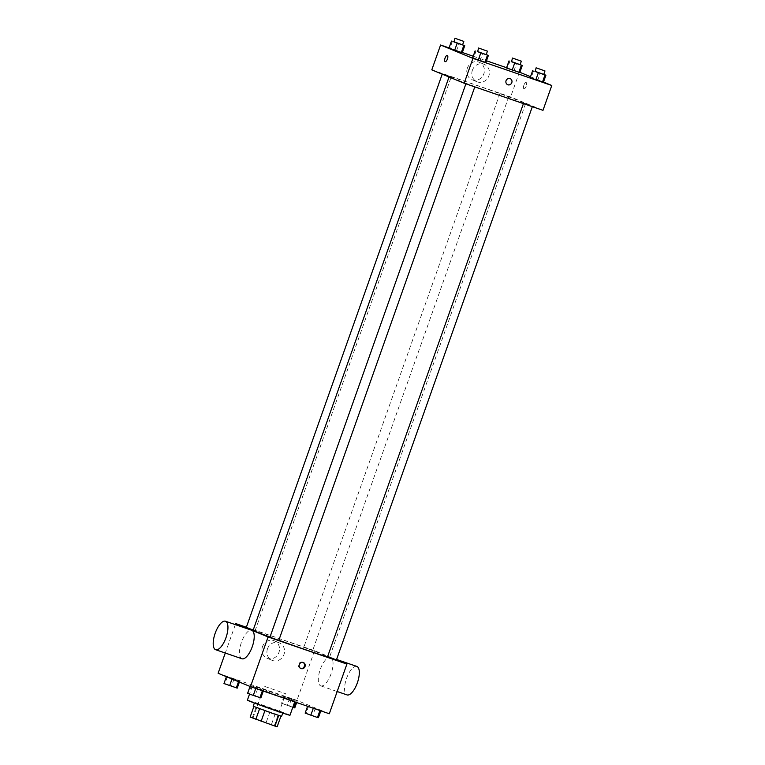 <?xml version="1.0" encoding="UTF-8"?>
<svg xmlns="http://www.w3.org/2000/svg" width="765" height="765" viewBox="0 0 765 765"><rect width="100%" height="100%" fill="white"/><g stroke="black" fill="none" stroke-linecap="round" stroke-linejoin="round"><path stroke-width="0.57" stroke-dasharray="3.83 2.87" d="M265.111 686.568L285.622 693.731L265.111 686.568M253.798 718.517L274.31 725.679L253.798 718.517M256.132 707.07L280.937 716.097L256.132 707.07L252.354 717.713L277.169 726.75M252.354 717.713L250.145 717.063M253.225 706.229L281.625 716.289M274.08 709.939L282.887 712.741L278.804 711.048L254.477 702.681L274.08 709.939M269.949 711.823L266.182 722.476M275.257 713.755L271.489 724.407M289.983 715.256A22.596 0.488 19.5 0 0 268.85 707.243A22.596 0.488 19.5 0 0 247.382 700.166M254.009 686.731A22.596 0.488 19.5 0 0 277.752 695.452A22.596 0.488 19.5 0 0 295.013 701.056A22.596 0.488 19.5 0 0 273.87 693.052A22.596 0.488 19.5 0 0 252.412 685.966A22.596 0.488 19.5 0 0 254.009 686.731M320.937 710.57L307.664 706.009L320.841 710.838M297.298 700.807L284.025 696.236L297.298 700.807L284.025 696.236L297.298 700.807L296.686 702.538M218.111 673.267L296.935 700.377L329.304 713.755M263.389 690.776L250.117 686.215L263.294 691.053M239.761 681.013L226.488 676.451L239.761 681.013L226.488 676.451L239.761 681.013L239.388 682.055M269.988 637.044A40.526 0.88 19.5 0 0 278.823 640.276M327.487 656.925A40.526 0.88 19.5 0 0 329.505 657.345A40.526 0.88 19.5 0 0 291.599 642.992A40.526 0.88 19.5 0 0 253.11 630.293M246.368 627.243L314.53 650.68L336.476 659.755M304.154 647.419L312.703 650.403L304.154 647.419M336.332 660.166L327.458 657.02M278.795 640.372L269.921 637.235M246.282 627.472L253.205 630.006M314.53 650.68L296.935 700.377M235.333 624.623L225.283 653.033M262.481 646.721A9.448 8.711 112.5 0 0 267.109 658.283A9.448 8.711 112.5 0 0 278.766 652.88A9.448 8.711 112.5 0 0 274.329 640.821A9.448 8.711 112.5 0 0 262.481 646.721M320.64 685.823A15.061 5.833 -71 0 0 320.774 685.87A15.061 5.833 -71 0 0 331.178 673.525A15.061 5.833 -71 0 0 330.566 657.384A15.061 5.833 -71 0 0 320.219 669.566A15.061 5.833 -71 0 0 320.64 685.823M241.95 658.761A15.061 5.833 109 0 1 241.338 642.619A15.061 5.833 109 0 1 251.752 630.274M356.844 666.42A15.061 5.833 -71 0 0 346.488 678.603A15.061 5.833 -71 0 0 346.918 694.859M267.501 648.797A9.448 8.711 112.5 0 0 272.13 660.358A9.448 8.711 112.5 0 0 283.786 654.955A9.448 8.711 112.5 0 0 279.349 642.896A9.448 8.711 112.5 0 0 267.501 648.797M300.559 668.476A3.299 3.041 -67.5 0 1 298.599 664.316A3.299 3.041 -67.5 0 1 303.064 662.423M452.048 77.944A40.526 0.88 19.5 0 0 494.649 93.579A40.526 0.88 19.5 0 0 525.593 103.619A40.526 0.88 19.5 0 0 487.688 89.266A40.526 0.88 19.5 0 0 449.189 76.567A40.526 0.88 19.5 0 0 452.048 77.944M450.91 76.73L442.371 73.746L450.91 76.73M523.872 103.457L532.411 106.44L523.872 103.457M466.334 83.672L474.874 86.655L466.334 83.672M500.243 93.693L508.782 96.677L500.243 93.693M431.795 69.854L510.618 96.964L542.987 110.342M514.099 70.428L507.463 68.142L514.099 70.428L516.614 63.323L520.133 64.633M506.506 67.98L507.463 68.142L506.506 67.98M480.191 60.397L473.554 58.121L480.191 60.397L482.705 53.301L486.224 54.611M472.598 57.949L473.554 58.121L472.598 57.949M506.602 67.712L519.865 72.302M530.508 76.701L543.494 82.065M449.065 47.918L462.337 52.479M473.21 56.227L486.483 60.789M537.738 80.191L531.101 77.906L537.738 80.191L540.243 73.096L543.762 74.406M530.135 77.743L531.101 77.906L530.135 77.743M456.562 50.633L449.925 48.358L456.562 50.633L459.077 43.538L462.586 44.848M448.969 48.185L449.925 48.358L448.969 48.185M519.416 72.111L510.618 96.964M467.367 68.152A9.448 8.711 112.5 0 0 471.995 79.713A9.448 8.711 112.5 0 0 483.652 74.31A9.448 8.711 112.5 0 0 479.215 62.252A9.448 8.711 112.5 0 0 467.367 68.152M523.958 88.74A3.299 1.272 -71 0 0 523.987 88.759A3.299 1.272 -71 0 0 526.263 86.053A3.299 1.272 -71 0 0 526.129 82.524A3.299 1.272 -71 0 0 523.872 85.183A3.299 1.272 -71 0 0 523.958 88.74A3.299 1.272 -71 0 0 523.987 88.75A3.299 1.272 -71 0 0 526.263 86.053A3.299 1.272 -71 0 0 526.129 82.524A3.299 1.272 -71 0 0 523.862 85.183A3.299 1.272 -71 0 0 523.958 88.74L523.987 88.759M447.315 55.415L447.315 55.415A3.299 1.272 109 0 1 447.343 55.424L447.315 55.415A3.299 1.272 109 0 1 447.439 58.982A3.299 1.272 109 0 1 445.173 61.649L445.173 61.649M472.388 70.227A9.448 8.711 112.5 0 0 477.016 81.788A9.448 8.711 112.5 0 0 488.672 76.385A9.448 8.711 112.5 0 0 484.226 64.327A9.448 8.711 112.5 0 0 472.388 70.227M507.664 84.743L507.664 84.743A3.299 3.041 -67.5 0 1 506.048 80.708A3.299 3.041 -67.5 0 1 510.178 78.652L510.178 78.652M453.722 41.693L459.077 43.538M462.557 44.944L453.683 41.798M452.44 41.253L449.925 48.358M511.259 61.487L516.614 63.323M520.095 64.729L511.221 61.592M509.978 61.047L507.463 68.142M477.35 51.456L482.705 53.301M486.186 54.707L477.312 51.561M476.069 51.016L473.554 58.121M534.888 71.25L540.243 73.096M543.724 74.501L534.85 71.355M533.607 70.81L531.101 77.906M223.973 683.547L237.246 688.118M226.507 684.417L235.046 687.4L226.497 684.446M238.804 680.85L238.508 681.692M227.444 676.614L224.929 683.719M234.08 678.899L231.566 685.995M292.775 707.376L282.467 703.504L294.783 707.902M284.045 704.211L292.584 707.195L284.035 704.24M296.342 700.635L295.778 702.222M289.705 698.359L287.191 705.454M284.025 696.236L281.51 703.341M284.982 696.408L282.467 703.504M291.618 698.684L289.103 705.789M247.602 693.31L260.884 697.881M250.136 694.18L258.685 697.164L250.136 694.18M251.083 686.377L248.568 693.482M257.719 688.663L255.204 695.758M250.126 694.209L258.675 697.192L250.126 694.209M305.149 713.104L318.422 717.666M307.673 713.975L316.222 716.958L307.664 714.003M308.62 706.172L306.105 713.267M315.257 708.457L312.742 715.552M274.31 725.679L285.622 693.731M253.005 718.134L264.317 686.186M252.412 685.966L249.553 694.037M295.013 701.056L294.726 701.859M320.774 685.87L337.183 691.522M330.566 657.384L336.581 659.449M279.349 642.896L274.329 640.821M272.13 660.358L267.109 658.283M300.215 668.352L300.894 668.639M302.73 662.26L303.409 662.547M525.593 103.619L329.505 657.345M255.156 630.609L451.245 76.892M499.908 93.531L303.82 647.257M508.782 96.677L312.703 650.403M484.226 64.327L479.215 62.252M477.016 81.788L471.995 79.713"/><path stroke-width="1.15" d="M278.718 715.466L274.951 726.09L277.169 726.75L280.927 716.145M274.951 726.09L250.145 717.063L253.865 706.564M264.891 710.704L261.123 721.338M259.584 708.773L255.816 719.406M282.763 713.076L281.625 716.289L272.818 713.487L253.225 706.229L254.363 703.025M249.553 694.037L247.382 700.166A22.596 0.488 19.5 0 0 248.979 700.931A22.596 0.488 19.5 0 0 272.723 709.652A22.596 0.488 19.5 0 0 289.983 715.256L294.726 701.859M336.476 659.755L346.908 664.058L329.304 713.755L250.49 686.645L218.111 673.267L225.283 653.033M346.908 664.058L268.085 636.949L250.49 686.645M299.278 664.603A3.299 3.041 -67.5 0 1 303.409 662.547A3.299 3.041 -67.5 0 1 304.958 666.745A3.299 3.041 -67.5 0 1 299.278 664.603M449.045 76.978L253.11 630.293A40.526 0.88 19.5 0 0 255.969 631.66A40.526 0.88 19.5 0 0 269.988 637.044M278.823 640.276A40.526 0.88 19.5 0 0 327.487 656.925M268.085 636.949L235.706 623.571L246.368 627.243M523.432 103.61L327.458 657.02L336.332 660.166L532.335 106.67M465.895 83.825L269.921 637.235L278.795 640.372L474.797 86.885M253.205 630.006L246.282 627.472L442.218 74.157M235.706 623.571L235.333 624.623M225.474 621.237L251.752 630.274A15.061 5.833 109 0 1 251.876 630.322A15.061 5.833 109 0 1 252.307 646.578A15.061 5.833 109 0 1 241.95 658.761L215.673 649.724A15.061 5.833 109 0 1 215.061 633.583A15.061 5.833 109 0 1 225.474 621.237A15.061 5.833 109 0 1 225.599 621.285A15.061 5.833 109 0 1 226.029 637.541A15.061 5.833 109 0 1 215.673 649.724M346.918 694.859A15.061 5.833 -71 0 0 347.042 694.907A15.061 5.833 -71 0 0 357.456 682.562A15.061 5.833 -71 0 0 356.844 666.42L336.581 659.449M303.064 662.423A3.299 3.041 -67.5 0 1 300.559 668.476M543.494 82.065L551.785 85.489L542.987 110.342L464.164 83.232L431.795 69.854L440.592 45.001L449.065 47.918M551.785 85.489L472.961 58.379L464.164 83.232M506.048 80.708A3.299 3.041 -67.5 0 1 510.178 78.652A3.299 3.041 -67.5 0 1 511.728 82.859A3.299 3.041 -67.5 0 1 506.048 80.708M519.779 72.541L506.506 67.98L519.779 72.541L522.294 65.446L511.259 61.487M485.871 62.52L472.598 57.949L485.871 62.52L488.386 55.415L477.35 51.456M519.865 72.302L530.508 76.701M462.337 52.479L473.21 56.227M486.483 60.789L506.602 67.712M472.961 58.379L440.592 45.001M543.408 82.304L530.135 77.743L543.408 82.304L545.923 75.209L534.888 71.25M462.242 52.756L448.969 48.185L462.242 52.756L464.757 45.651L453.722 41.693M447.343 55.424A3.299 1.272 109 0 1 447.429 58.982A3.299 1.272 109 0 1 445.173 61.649A3.299 1.272 109 0 1 445.039 58.111A3.299 1.272 109 0 1 447.315 55.415A3.299 1.272 109 0 1 447.343 55.424A3.299 1.272 109 0 0 445.039 58.111A3.299 1.272 109 0 0 445.173 61.649M510.178 78.652A3.299 3.041 -67.5 0 1 511.728 82.859A3.299 3.041 -67.5 0 1 507.664 84.743M462.586 44.848L464.757 45.651M454.936 38.25L454.008 41.96L462.557 44.944L463.81 41.396L454.936 38.25L463.81 41.396M463.8 45.489L461.285 52.584M457.164 43.203L454.649 50.308M451.484 41.09L448.969 48.185M520.133 64.633L522.294 65.446M512.473 58.044L511.556 61.745L520.095 64.729L521.348 61.181L512.473 58.044L521.348 61.181M521.338 65.274L518.823 72.379M514.702 62.998L512.187 70.093M509.021 60.875L506.506 67.98M486.224 54.611L488.386 55.415M478.565 48.013L477.647 51.724L486.186 54.707L487.448 51.159L478.565 48.013L487.448 51.159M487.429 55.252L484.914 62.348M480.793 52.967L478.278 60.072M475.113 50.853L472.598 57.949M543.762 74.406L545.923 75.209M536.112 67.808L535.184 71.518L543.724 74.501L544.986 70.944L536.112 67.808L544.986 70.944M544.967 75.047L542.452 82.142M538.331 72.761L535.816 79.856M532.65 70.648L530.135 77.743M239.388 682.055L237.246 688.118L223.973 683.547L226.402 676.69M238.508 681.692L236.289 687.945M232.005 679.004L229.653 685.669M296.686 702.538L294.783 707.902L292.775 707.376M295.778 702.222L293.827 707.74M263.294 691.053L260.884 697.881L253.282 695.433L247.602 693.31L250.031 686.454M262.395 690.738L259.918 697.709M255.759 688.452L253.282 695.433M320.841 710.838L318.422 717.666L317.465 717.503L305.149 713.104L307.568 706.277M319.933 710.532L317.465 717.503M313.296 708.247L310.829 715.218M337.183 691.522L347.042 694.907"/></g></svg>
